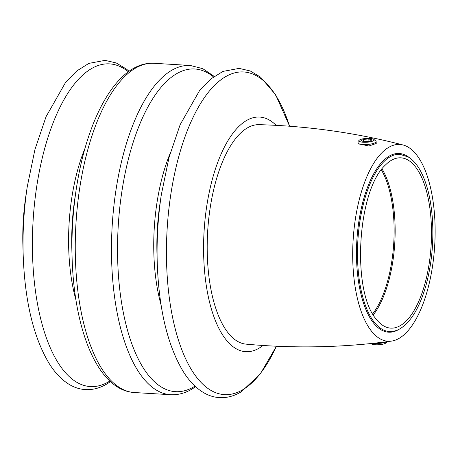 <?xml version="1.0" encoding="UTF-8"?>
<svg xmlns="http://www.w3.org/2000/svg" width="458" height="458" viewBox="0 0 458 458"><rect width="100%" height="100%" fill="white"/><g stroke="black" fill="none" stroke-linecap="round" stroke-linejoin="round"><path stroke-width="0.69" d="M276.151 125.36A117.523 48.737 93.4 0 0 204.36 227.248A117.523 48.737 93.4 0 0 259.468 347.931A117.523 48.737 93.4 0 0 262.978 345.481M23.181 254.969L22.9 245.591A117.523 48.737 -86.6 0 1 25.877 195.892L27.274 186.618A161.634 67.028 93.4 0 0 23.181 254.969C24.812 301.009 33.428 337.105 49.017 363.263C55.052 373.007 61.979 380.18 69.805 384.772C74.803 387.657 80.036 389.271 85.503 389.609C93.031 389.981 100.331 387.995 107.401 383.644L110.47 381.617M370.98 343.54L371.266 343.775A7.62 1.924 -3.4 0 0 378.01 344.788A7.62 1.924 -3.4 0 0 385.499 343.254A7.62 1.924 -3.4 0 0 385.951 342.905L387.107 341.685M403.086 144.991C355.975 132.809 307.988 126.036 259.125 124.662A109.943 45.594 93.4 0 0 207.657 231.714A109.943 45.594 93.4 0 0 245.986 344.135C294.666 348.607 343.116 347.605 391.35 341.13A98.567 40.877 93.4 0 0 399.571 338.073A98.567 40.877 93.4 0 0 435.1 235.475A98.567 40.877 93.4 0 0 403.086 144.991A98.567 40.877 93.4 0 0 353.112 240.421A98.567 40.877 93.4 0 0 391.35 341.13M358.133 143.646A9.481 2.393 -3.4 0 0 368.833 144.339A9.481 2.393 -3.4 0 0 376.115 141.562L376.23 143.474L368.879 146.022L358.133 143.646L358.041 141.465L359.175 140.268A7.62 1.924 -3.4 0 0 364.024 142.289A7.62 1.924 -3.4 0 0 373.465 140.743A7.62 1.924 -3.4 0 0 373.86 139.392A7.62 1.924 -3.4 0 0 364.557 138.585A7.62 1.924 -3.4 0 0 359.175 140.268M376.115 141.562A9.481 2.393 -3.4 0 0 375.749 140.961L373.86 139.392M368.816 138.946L363.377 139.381L361.11 140.766L364.282 141.717L369.72 141.282L371.982 139.896L368.816 138.946L368.953 141.339M373.133 343.317A9.481 2.393 -3.4 0 0 386.775 341.731M372.697 313.867A84.53 35.054 93.4 0 0 381.319 169.832M373.293 314.881A85.302 35.375 93.4 0 0 382.029 168.899M400.727 325.375A85.302 35.375 93.4 0 0 431.505 233.145A85.302 35.375 93.4 0 0 400.927 157.827A85.302 35.375 93.4 0 0 385.533 164.909C357.166 190.23 351.446 291.425 376.293 319.26A85.302 35.375 93.4 0 0 390.731 328.128A85.302 35.375 93.4 0 0 400.727 325.375M363.503 141.482L363.377 139.381M409.641 157.884A89.51 37.121 93.4 0 0 356.885 240.232A89.51 37.121 93.4 0 0 399.05 329.325A89.51 37.121 93.4 0 0 399.393 329.107M399.903 154.312A88.749 36.806 93.4 0 0 357.864 240.708A88.749 36.806 93.4 0 0 389.3 331.495C393.147 331.701 396.92 330.67 400.618 328.409C411.295 321.396 419.711 307.175 425.866 285.74C431.55 265.045 433.766 243.301 432.512 220.51C431.081 198.692 426.673 181.465 419.293 168.825C416.041 163.409 412.343 159.453 408.21 156.957L399.903 154.312M74.831 198.589A118.622 49.189 93.4 0 0 71.826 248.757L72.101 257.9A161.634 67.028 93.4 0 1 76.194 189.543L74.831 198.589M84.988 148.352A118.622 49.189 93.4 0 0 75.919 299.847M76.194 189.543C86.991 117.151 117.866 61.074 154.071 63.296A164.914 68.391 93.4 0 0 75.948 223.83A164.914 68.391 93.4 0 0 134.36 392.535C98.149 390.422 74.19 331.065 72.101 257.9M128.349 71.791A161.634 67.028 93.4 0 0 33.113 220.561A161.634 67.028 93.4 0 0 109.256 381.394A161.634 67.028 93.4 0 0 109.834 381.033M154.071 63.296L190.293 65.465A164.914 68.391 93.4 0 0 112.176 226A164.914 68.391 93.4 0 0 170.588 394.704C178.139 395.088 185.456 393.101 192.543 388.739L195.612 386.712M289.616 126.225L275.607 94.686L260.596 77.167L250.268 70.967L239.139 68.391L222.931 71.408L210.749 79.034L199.465 90.758L180.154 124.645L169.031 157.432L161.336 194.644A161.634 67.028 93.4 0 0 157.243 262.995C158.88 309.035 167.491 345.132 183.08 371.283C189.114 381.033 196.047 388.207 203.867 392.798C208.865 395.683 214.098 397.298 219.565 397.636C227.094 398.008 234.393 396.015 241.463 391.67L260.316 373.905L276.449 346.225M289.571 126.219A161.634 67.028 93.4 0 0 204.611 97.331A161.634 67.028 93.4 0 0 169.346 298.009A161.634 67.028 93.4 0 0 243.318 389.42A161.634 67.028 93.4 0 0 276.403 346.225M213.491 76.892A161.634 67.028 93.4 0 0 118.256 225.657A161.634 67.028 93.4 0 0 194.398 386.489A161.634 67.028 93.4 0 0 194.982 386.128M170.136 153.447A118.622 49.189 93.4 0 0 161.067 304.942M161.336 194.644L159.974 203.69A118.622 49.189 93.4 0 0 156.974 253.852L157.243 262.995M129.047 71.288L126.534 69.141L116.206 62.941L105.071 60.364L88.863 63.381L76.686 71.013L65.402 82.732L46.086 116.618L34.968 149.405L27.274 186.618M134.36 392.535L170.588 394.704M190.293 65.465L202.779 68.666L214.189 76.389"/></g></svg>
